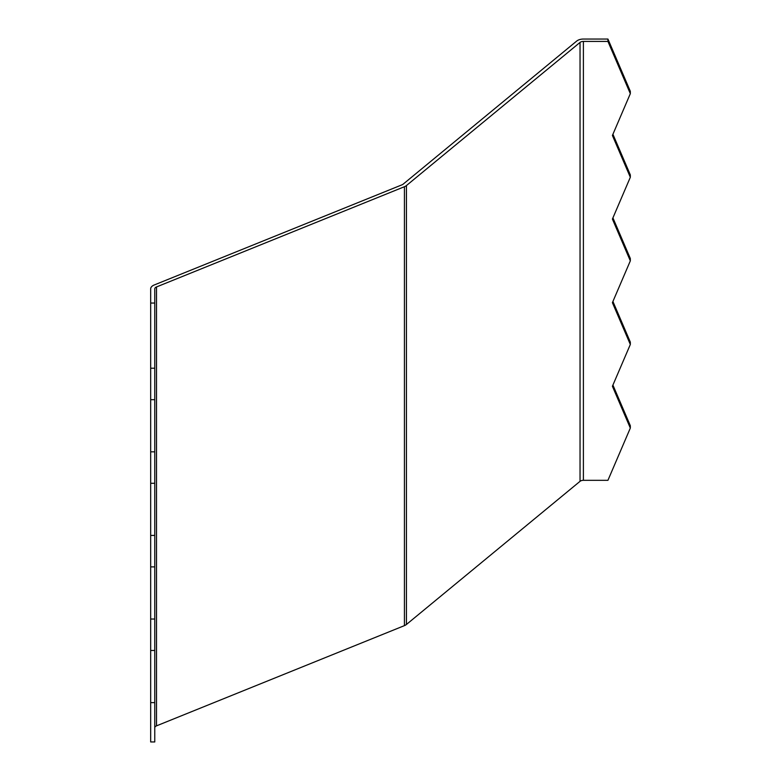 <?xml version="1.0" encoding="UTF-8"?>
<svg xmlns="http://www.w3.org/2000/svg" width="781" height="781" viewBox="0 0 781 781"><rect width="100%" height="100%" fill="white"/><g stroke="black" fill="none" stroke-linecap="round" stroke-linejoin="round"><path stroke-width="1.17" d="M150.674 702.627L154.765 702.627L154.765 741.95L150.674 741.95L150.674 288.882A8.191 4.725 180 0 1 154.169 285.006L402.088 184.785A4.1 2.363 0 0 0 403.094 184.199L576.69 41.071A8.191 4.725 180 0 1 583.397 39.05L607.93 39.05L607.93 41.413L630.326 93.661L612.411 135.464L630.326 177.267L612.411 219.07L630.326 260.864L612.411 302.667L630.326 344.47L612.411 386.273L630.326 428.066L607.93 480.325L583.397 480.325A4.1 2.363 180 0 0 580.039 481.33L406.442 624.468A8.191 4.725 0 0 1 404.431 625.63L156.512 725.852A4.1 2.363 180 0 0 154.765 727.785M154.765 702.627L154.765 288.882A4.1 2.363 180 0 1 156.512 286.939L404.431 186.718A8.191 4.725 0 0 0 406.442 185.556L580.039 42.418A4.1 2.363 180 0 1 583.397 41.413L607.93 41.413M150.674 303.048L154.765 303.048M630.326 344.47L630.326 342.107L612.919 301.486M630.326 428.066L630.326 425.704L612.919 385.092M630.326 93.661L630.326 91.299L607.93 39.05M630.326 177.267L630.326 174.905L612.919 134.283M630.326 260.864L630.326 258.501L612.919 217.889M150.674 451.828L154.765 451.828M150.674 483.283L154.765 483.283M150.674 535.424L154.765 535.424M150.674 566.879L154.765 566.879M150.674 619.03L154.765 619.03M150.674 650.485L154.765 650.485M150.674 368.222L154.765 368.222M150.674 399.677L154.765 399.677M583.397 41.413L583.397 480.325M156.512 286.939L156.512 725.852M404.431 186.718L404.431 625.63M406.442 185.556L406.442 624.468M580.039 42.418L580.039 481.33"/></g></svg>
